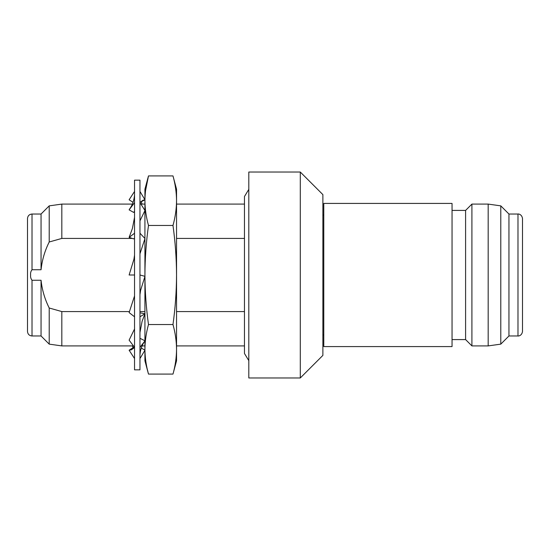 <?xml version="1.0" encoding="UTF-8"?>
<svg xmlns="http://www.w3.org/2000/svg" width="550" height="550" viewBox="0 0 550 550"><rect width="100%" height="100%" fill="white"/><g stroke="black" fill="none" stroke-linecap="round" stroke-linejoin="round"><path stroke-width="0.82" d="M248.806 189.372L244.468 196.501L244.468 353.499L248.806 360.628M129.484 311.575L61.827 311.575L49.211 308.007C44.825 299.255 42.102 290.001 41.051 280.246L32.017 280.246C30.855 278.795 30.388 277.049 30.608 275C30.388 272.951 30.855 271.205 32.017 269.754L32.017 214.026C29.274 214.294 27.768 215.799 27.5 218.542L27.5 331.457C27.768 334.201 29.274 335.706 32.017 335.974L41.051 335.974L49.211 344.135L61.827 345.909L133.451 345.909M172.982 374.089C175.285 365.832 176.474 357.576 176.543 349.319L176.543 360.814L172.982 374.089L148.486 374.089L144.925 360.814L144.925 189.186L148.486 175.911C146.183 184.167 144.994 192.424 144.925 200.681C144.994 208.945 146.183 217.202 148.486 225.459C146.183 241.972 144.994 258.493 144.925 275C145.001 291.548 146.183 308.062 148.486 324.541C146.183 332.798 144.994 341.055 144.925 349.319C144.994 357.576 146.183 365.832 148.486 374.089L147.262 369.132M145.53 190.774L148.486 175.911L172.982 175.911C175.285 184.167 176.474 192.424 176.543 200.681L176.543 275C176.474 258.493 175.285 241.972 172.982 225.459L148.486 225.459M139.961 369.848L139.961 180.153L134.537 180.153L134.537 369.848L139.961 369.848M452.045 275L452.045 203.417L323.778 203.417L323.778 346.582L452.045 346.582L452.045 275M508.949 335.974L508.949 214.026L517.983 214.026L517.983 335.974L508.949 335.974L500.789 344.135L488.173 345.909L471.914 345.909L465.596 339.584L465.596 210.416L452.045 210.416M471.914 345.909L471.914 204.091L465.596 210.416M488.173 345.909L488.173 204.091L471.914 204.091M500.789 344.135L500.789 205.865L488.173 204.091M517.983 335.974C518.183 336.188 521.874 335.871 522.5 331.457L522.5 218.542C521.874 214.129 518.183 213.812 517.983 214.026M300.293 172.026L322.877 194.611L322.877 355.389L300.293 377.974L300.293 172.026L248.806 172.026L248.806 377.974L300.293 377.974M172.982 225.459C175.285 217.202 176.474 208.945 176.543 200.681L176.543 189.186L172.982 175.911M172.982 324.541C175.285 308.062 176.474 291.548 176.543 275L176.543 349.319C176.474 341.055 175.285 332.798 172.982 324.541L148.486 324.541M139.961 339.096L140.381 338.518L144.925 340.78M134.454 347.614L133.664 347.263L129.119 350.219L131.388 349.807L134.537 347.524M129.119 350.219L134.537 358.566M139.961 312.812L144.925 313.741M134.537 347.359L129.119 340.141L134.537 328.969M134.537 316.779L129.119 312.606L134.537 295.955M134.537 275L129.119 275L133.918 259.298L134.537 255.083M134.537 238.198L133.664 238.872L129.119 237.394L132.406 228.484L134.537 217.312M129.119 237.394L134.537 233.221M134.537 211.255L133.664 212.417L129.119 209.859L129.841 208.677C132.481 204.978 134.042 200.42 134.537 194.996M144.925 199.788L143.069 200.221L139.961 202.414L144.925 199.808M129.119 209.859L134.537 202.641M133.066 202.345L129.119 199.781L134.324 191.778M139.961 354.922C140.333 349.724 141.934 345.125 144.76 341.117L139.961 347.359M144.925 313.782L139.961 316.779M139.961 332.489L142.106 321.282L144.925 313.857M144.925 276.313L139.961 275M139.961 294.649L140.58 290.428L144.925 276.451M144.925 238.494L139.961 233.221M139.961 253.784L144.925 238.652M144.925 210.458L139.961 202.641M139.961 220.846L144.925 210.588M144.925 199.719L140.071 191.627M144.925 350.281L139.961 358.559M141.267 347.999L144.925 350.192M32.017 214.026L41.051 214.026L49.211 205.865L61.827 204.091L61.827 238.425L132.296 238.425M49.211 205.865L49.211 241.993L61.827 238.425M41.051 214.026L41.051 269.754C42.102 259.985 44.825 250.731 49.211 241.993M32.017 269.754L41.051 269.754M41.051 280.246L41.051 335.974M49.211 308.007L49.211 344.135M61.827 311.575L61.827 345.909M144.925 311.575L139.961 311.575M244.468 311.575L176.543 311.575M244.468 238.425L176.543 238.425M32.017 280.246L32.017 335.974M508.949 214.026L500.789 205.865M322.877 334.936L323.778 334.936M322.877 215.064L323.778 215.064M465.596 339.584L452.045 339.584M133.066 347.655L132.344 345.909M142.113 204.091L141.267 202.001M61.827 204.091L132.344 204.091M140.944 204.091L144.925 204.091M142.113 345.909L144.925 345.909M176.543 345.909L244.468 345.909M176.543 204.091L244.468 204.091"/></g></svg>
